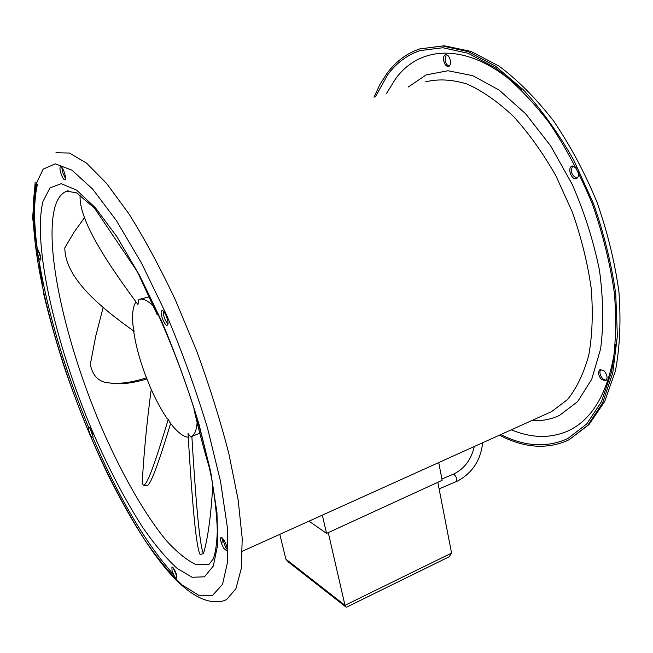 <?xml version="1.0" encoding="UTF-8"?>
<svg xmlns="http://www.w3.org/2000/svg" width="653" height="653" viewBox="0 0 653 653"><rect width="100%" height="100%" fill="white"/><g stroke="black" fill="none" stroke-linecap="round" stroke-linejoin="round"><path stroke-width="0.98" d="M322.337 515.144L326.549 533.403L442.146 480.314L438.726 462.585M326.549 533.403L309 521.159M346.686 607.119L346.172 607.208L344.988 605.315L451.574 553.091L437.828 482.298M345.527 606.702L288.226 561.858L285.867 559.123L344.988 605.315L328.271 532.611M285.867 559.123L279.802 534.342M451.574 553.091L449.117 556.821M133.628 330.981C135.514 344.066 139.22 358.203 144.754 373.385L150.263 387.188C155.594 399.416 161.267 409.962 167.282 418.802L168.254 419.316C157.936 453.713 147.105 487.367 143.236 485.097L142.232 483.106C143.733 454.455 146.729 423.209 151.227 389.368M188.244 437.249C183.028 436.775 176.857 431.78 169.731 422.238L168.254 419.316M199.81 433.217L190.611 436.922L188.023 433.494C191.158 485.71 195.418 546.022 200.03 554.356L203.426 553.76C207.915 538.39 211.033 515.495 212.796 485.089M191.239 436.661C194.618 435.004 196.577 430.245 197.116 422.385M135.979 301.89L135.244 303.041C132.828 307.62 132.069 314.975 132.951 325.104L134.102 331.324C100.097 306.983 65.21 278.398 64.802 247.911L73.871 232.427L84.449 217.759M143.236 485.097L146.509 485.538C150.304 487.718 160.581 456.561 170.637 423.438M191.99 436.359L191.86 436.424C194.945 487.179 199.059 544.382 203.426 553.76M139.464 299.303L148.394 297.042M152.312 305.098C146.803 299.956 142.321 298.103 138.844 299.523L137.946 304.559C109.598 266.081 78.303 220.526 80.139 195.059M138.534 274.195L157.259 314.893L158.401 314.599M194.023 409.496C198.349 428.45 203.63 448.464 209.874 469.54M103.15 307.457L95.762 336.009L90.326 364.35C92.318 374.496 97.338 380.503 105.386 382.364C116.985 384.511 130.698 382.985 146.525 377.785M111.181 383.376C121.564 384.535 133.457 383.058 146.86 378.944M443.648 60.533C444.652 64.655 446.317 66.622 448.627 66.435C450.203 65.667 450.79 63.733 450.399 60.607C449.386 56.476 447.729 54.509 445.419 54.689C443.828 55.464 443.24 57.415 443.648 60.533M446.211 54.615L445.036 60.133C445.803 63.578 447.199 65.569 449.231 66.1M576.46 167.976L571.971 166.05L571.244 166.491C567.302 169.38 572.126 180.603 576.428 178.53L577.113 178.122C578.574 176.718 578.942 174.522 578.231 171.535M572.828 165.878L572.705 165.976C570.224 171.576 571.669 175.649 577.032 178.187M604.188 370.912L600.034 369.508C597.715 371.859 598.164 375.165 601.38 379.401L605.576 380.83C607.886 378.462 607.421 375.157 604.188 370.912M600.842 369.296C599.185 371.965 599.821 375.132 602.743 378.789L606.131 380.43M39.213 258.849L40.6 260.057C41.286 258.049 40.429 254.703 38.037 250.017L36.666 248.826C35.98 250.834 36.829 254.172 39.213 258.849M40.935 258.539L37.923 249.846M60.672 172.612C62.149 177.265 63.561 179.681 64.916 179.853C65.708 179.273 65.659 177.249 64.769 173.78C63.292 169.103 61.872 166.686 60.517 166.515C59.725 167.103 59.774 169.135 60.672 172.612M65.471 178.538L62.517 172.074L61.815 167.29M161.528 310.975C159.626 313.407 164.989 326.639 167.282 325.194L167.633 324.876C169.592 322.558 164.197 309.163 161.895 310.632L161.528 310.975M167.935 324.019C164.85 320.256 163.291 315.946 163.25 311.097M223.914 539.9L220.975 537.427C219.963 539.419 220.91 543.059 223.808 548.349L226.771 550.854C227.783 548.863 226.828 545.206 223.914 539.9M227.26 549.548L225.644 547.532L222.314 537.917M176.637 574.975C174.971 570.061 173.396 567.408 171.902 567.024L172.033 570.518C173.682 575.415 175.257 578.06 176.759 578.452L176.637 574.975M177.036 576.942L173.208 567.824M92.824 437.592C93.91 436.408 89.836 426.352 88.637 427.25L88.506 427.372C87.453 428.621 91.493 438.587 92.702 437.714L92.824 437.592M500.802 434.547C523.543 446.097 544.953 447.836 565.025 439.763L568.192 438.261L586.606 424.083L601.397 401.848L611.518 371.941C615.714 348.498 616.685 322.386 614.449 293.621C610.237 263.91 602.85 233.97 592.279 203.801C580.06 174.318 565.678 147.268 549.14 122.666C531.787 100.154 513.862 81.878 495.341 67.83L468.258 53.326L442.832 47.742L420.091 50.599C407.162 54.966 396.355 63.015 387.678 74.752L375.353 96.873M499.496 435.143C522.931 447.485 545.026 449.533 565.767 441.289L569.122 439.698L587.667 425.405L602.572 402.991L612.775 372.847L617.371 335.952L615.73 293.899C611.494 263.943 604.041 233.758 593.381 203.344L573.734 160.075C558.348 133.122 541.549 109.696 523.339 89.804L495.66 66.271L468.356 51.66L442.734 46.02L419.822 48.893C406.721 53.301 395.783 61.464 387.009 73.373L379.875 84.588L373.973 97.289M92.914 436.106L89.91 428.278M173.306 568.51L174.686 570.134M224.999 600.319L226.656 599.511L235.921 588.712L241.332 568.33L242.222 538.423L238.133 499.765L228.917 453.925C220.306 420.499 209.531 386.119 196.586 350.767L175.257 299.678C159.944 267.306 144.484 238.663 128.878 213.76L106.61 183.436L86.539 163.144L69.487 153.055L55.97 152.704M456.104 481.653L456.145 481.636C457.402 479.441 456.7 477.041 454.047 474.437L453.019 474.323L441.893 478.992M67.765 190.815L66.704 191.166C61.358 193.321 57.464 198.528 55.007 206.781C43.775 247.373 65.61 342.588 100.236 424.483C120.274 471.18 143.66 512.98 165.927 540.096C176.898 552.267 187.06 560.478 196.406 564.739L208.47 564.494M43.008 201.369C32.152 244.646 55.75 344.621 92.04 430.351C108.096 467.532 125.107 500.067 143.08 527.951C154.892 544.912 166.254 558.405 177.167 568.42L192.096 577.268L204.462 576.819L213.302 566.094L217.727 544.618L216.984 512.711L210.69 471.678L198.904 423.903C188.513 389.678 176.204 355.689 161.993 321.921L139.62 275.468L116.879 236.647L95.403 207.785L76.54 190.088L61.227 183.681L49.987 187.86L43.008 201.369M35.793 184.595C24.651 233.399 50.534 341.486 89.641 434.057C106.961 474.249 125.376 509.601 144.893 540.096C157.748 558.731 170.164 573.693 182.154 584.966L198.659 595.25L212.478 595.454L222.518 584.37L227.734 561.327L227.244 526.53L220.51 481.318L207.581 428.344C196.063 390.274 182.391 352.449 166.548 314.868L141.619 263.322L116.348 220.51L92.612 189.043L71.912 170.155L55.244 163.846L43.163 169.16L35.793 184.595M221.742 544.194L222.616 538.211M548.447 413.031L551.573 411.619L567.473 399.587C576.697 388.143 583.806 373.296 588.802 355.036C592.353 335.03 593.153 312.787 591.21 288.324C587.602 263.077 581.317 237.659 572.338 212.062L555.801 175.624C542.863 152.908 528.718 133.13 513.364 116.307C497.725 101.599 482.224 90.816 466.854 83.959C451.917 79.437 438.163 78.735 425.593 81.854M531.877 420.516C541.639 421.177 550.854 419.471 559.515 415.398L577.619 401.628L591.708 379.271L600.613 348.922C603.715 325.104 603.331 298.903 599.47 270.301C593.536 241.071 584.435 212.38 572.167 184.244L550.544 145.717L525.575 113.704L499.031 90.008L472.658 75.634L447.974 70.753L426.197 74.883L408.166 87.061M511.34 429.796C531.199 438.114 549.834 438.604 567.253 431.282C593.291 419.642 609.388 390.723 615.542 344.523M521.486 89.861C471.246 42.045 421.063 43.775 395.645 78.711L386.478 93.542M37.507 184.089C33.719 200.055 33.63 221.579 37.237 248.646M38.519 257.6C47.31 311.073 63.994 367.655 88.563 427.356M92.897 437.632C118.675 497.586 145.562 543.206 173.543 574.501M474.274 446.53C471.327 459.418 464.577 468.536 454.039 473.882L453.019 474.323M482.657 442.742C480.698 460.316 472.307 473.09 457.475 481.057L439.11 488.909M346.612 607.151L449.297 556.731M68.124 190.741L66.704 191.166L76.483 192.806L94.579 208.217L136.404 270.269C158.32 310.918 179.616 362.137 194.88 411.349C201.973 435.624 207.621 458.357 211.817 479.555C215.115 499.463 216.943 516.629 217.302 531.044C216.869 543.614 215.523 552.911 213.245 558.944L209.189 564.135M226.656 599.511L224.183 600.662C188.023 610.963 144.297 548.373 106.512 471.686C90.432 437.657 76.189 402.272 63.782 365.533C56.019 341.29 49.342 317.529 43.759 294.258L32.65 218.11L35.156 182.024M548.496 413.014L242.451 551.205M569.122 439.698L588.941 424.646L604.719 401.464L615.444 370.814C619.901 347.012 621.06 320.688 618.93 291.834C614.824 262.09 607.502 232.174 596.973 202.079C584.77 172.67 570.355 145.684 553.711 121.115C536.219 98.603 517.992 80.27 499.039 66.116L471.001 51.432L444.203 45.775L419.822 48.893M37.001 182.016C33.319 199.696 33.344 221.922 37.074 248.695"/></g></svg>
